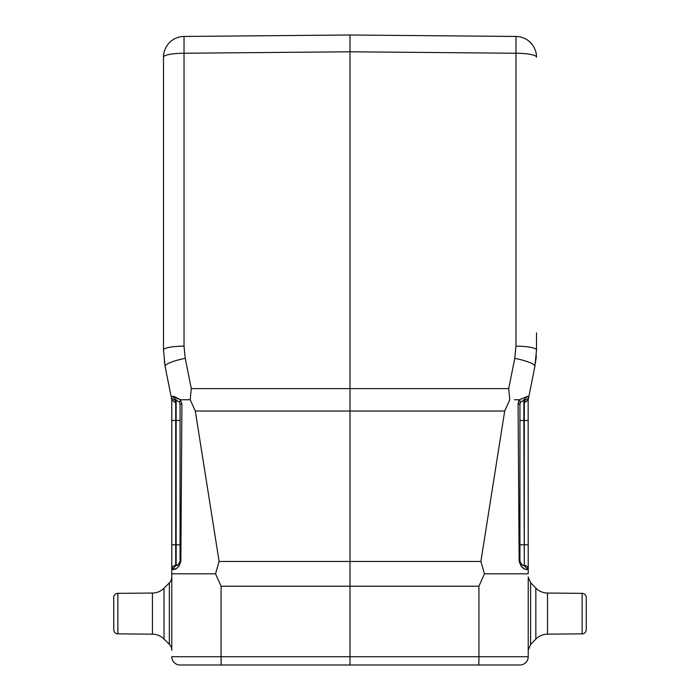 <?xml version="1.0" encoding="UTF-8"?>
<svg xmlns="http://www.w3.org/2000/svg" width="700" height="700" viewBox="0 0 700 700"><rect width="100%" height="100%" fill="white"/><g stroke="black" fill="none" stroke-linecap="round" stroke-linejoin="round"><path stroke-width="1.05" d="M180.066 665A8.286 8.286 0 0 1 171.78 656.714L221.069 656.714L221.148 665L180.066 665L519.934 665A8.286 8.286 0 0 0 528.22 656.714L528.22 650.256L530.6 644.455L530.6 582.759L528.22 576.949M478.852 665L478.931 656.714L350 656.714L350 586.215L221.069 586.215L221.069 656.714L350 656.714L350 665M528.22 576.975L528.22 656.714A8.286 8.286 0 0 1 519.934 665M179.077 566.09L180.854 561.173C179.034 567.219 176.164 569.984 172.252 569.468L171.78 569.459L171.78 577.045M171.78 650.186L171.78 573.816L215.53 573.816L219.117 561.47L195.3 411.023L190.199 399.735L180.53 399.744L181.912 404.014L180.066 404.101L179.48 401.975L180.548 399.735L173.679 396.279M173.416 569.354L175.822 568.619M519.47 399.744L520.52 401.975L519.934 404.101L518.087 404.014L519.452 399.735L514.404 399.735M518.779 400.934L518.332 402.132M520.923 566.09L524.178 568.619M526.584 569.354L528.22 569.459L528.22 573.816L484.47 573.816L478.931 586.215L350 586.215L350 561.47L480.883 561.47L484.47 573.816M528.22 420.464L523.863 420.464L524.3 565.32A4.147 4.147 0 0 1 528.22 569.459L527.747 569.468L528.22 569.459L528.168 400.033L534.905 366.336L528.859 396.55M519.146 561.173L519.934 561.155L519.934 404.101L519.934 561.155C521.509 564.707 522.821 566.09 523.863 565.294L527.747 569.468C523.906 570.028 521.045 567.262 519.146 561.173L518.087 404.014M509.801 399.735L508.707 388.596L509.801 399.735L504.7 411.023L480.883 561.47M185.237 358.348L184.03 346.15A20.72 3.929 0 0 0 163.485 350.079L163.485 57.172L163.485 350.079L163.485 92.496L163.485 350.079L165.095 366.336L171.141 396.576L165.095 366.336A20.72 3.894 168.7 0 1 185.237 358.348L191.293 388.596L190.199 399.735L191.293 388.596L350 388.596L350 561.47L219.117 561.47M180.066 404.101A4.147 4.147 0 0 0 179.996 403.366A4.147 4.147 0 0 1 180.066 404.101L180.066 561.155L180.854 561.173L181.912 404.014M221.069 586.215L215.53 573.816M171.141 396.576A4.147 4.147 0 0 0 174.991 399.901L179.48 401.975L180.53 399.744L172.506 396.314L171.141 396.576L171.832 400.033L175.7 402.876L174.991 399.901L176.138 399.963L174.991 399.901L175.7 402.876L175.7 420.464L171.78 420.464L171.78 399.761L171.78 569.459A4.147 4.147 0 0 1 175.7 565.32A4.147 4.147 0 0 0 171.78 569.459A4.147 4.147 0 0 1 175.7 565.32L177.669 564.918M520.214 562.651L520.581 563.386M520.826 563.727L522.121 564.812M528.386 398.904L528.168 400.033L524.3 402.876L525.009 399.901L524.3 402.876L524.3 544.801L528.22 544.801M527.494 396.314L519.452 399.735L520.52 401.975L525.009 399.901A4.147 4.147 0 0 0 528.859 396.576L527.494 396.314L523.863 399.963L523.863 420.464L519.934 420.464L519.934 544.801L524.3 544.801L524.3 565.32A4.147 4.147 0 0 1 528.22 569.459M184.03 36.453A20.72 20.72 0 0 0 163.485 57.172A20.72 3.929 180 0 1 184.03 53.244L350 51.791L515.97 53.244L515.97 346.15A20.72 3.929 0 0 1 536.515 350.079L536.515 337.566L536.515 350.079L534.905 366.336A20.72 3.894 -168.7 0 0 514.762 358.348L508.707 388.596L350 388.596L350 35L184.03 36.453L184.03 346.15M171.78 544.801L176.138 544.801L176.138 399.963L172.506 396.314M180.854 561.173L180.066 561.155C178.474 564.716 177.161 566.099 176.138 565.294L175.7 565.066M172.252 569.468L176.138 565.294L176.138 544.801L180.066 544.801L180.066 561.155M164.439 362.609L164.316 361.786M163.485 92.496L163.485 72.511L163.485 92.496M350 35L515.97 36.453L350 35L349.983 49.306M536.515 350.079L536.515 332.885M535.684 361.786L535.561 362.609M536.331 355.591L535.867 360.439L536.331 355.591M515.97 36.453A20.72 20.72 0 0 1 536.515 57.172A20.72 3.929 180 0 0 515.97 53.244L515.97 36.453M175.7 565.32L175.7 420.464L180.066 420.464L180.066 544.801M176.138 399.963A4.147 4.147 0 0 1 176.811 400.059A4.147 4.147 0 0 0 176.138 399.963M179.506 402.019A4.147 4.147 0 0 1 179.795 402.64A4.147 4.147 0 0 0 179.506 402.019M179.786 562.651A4.147 4.147 0 0 1 179.419 563.386A4.147 4.147 0 0 0 179.786 562.651M179.174 563.727A4.147 4.147 0 0 1 177.817 564.839A4.147 4.147 0 0 0 179.174 563.727M177.721 564.891A4.147 4.147 0 0 1 176.776 565.215A4.147 4.147 0 0 0 177.721 564.891M176.593 565.25A4.147 4.147 0 0 1 176.138 565.294A4.147 4.147 0 0 0 176.593 565.25M519.934 404.101A4.147 4.147 0 0 1 519.995 403.375A4.147 4.147 0 0 0 519.934 404.101M520.196 402.649A4.147 4.147 0 0 1 520.503 402.01A4.147 4.147 0 0 0 520.196 402.649M523.189 400.059A4.147 4.147 0 0 1 523.863 399.963A4.147 4.147 0 0 0 523.189 400.059M523.863 565.294A4.147 4.147 0 0 1 523.407 565.25A4.147 4.147 0 0 0 523.863 565.294M523.215 565.215A4.147 4.147 0 0 1 522.331 564.918A4.147 4.147 0 0 0 523.215 565.215M522.165 564.83A4.147 4.147 0 0 1 520.817 563.719A4.147 4.147 0 0 0 522.165 564.83M520.634 563.465A4.147 4.147 0 0 1 520.205 562.634A4.147 4.147 0 0 0 520.634 563.465M169.347 582.872L164.028 588.192A16.581 16.581 0 0 1 152.451 593.049A16.581 16.581 0 0 0 164.028 588.192L164.028 639.012A16.581 16.581 0 0 0 152.451 634.156L152.451 593.049L117.862 593.355A4.147 4.147 0 0 0 113.75 597.494A4.147 4.147 0 0 1 117.862 593.355L117.862 633.859L152.451 634.156A16.581 16.581 0 0 1 164.028 639.012L169.347 644.332L169.347 582.872A8.286 8.286 0 0 0 171.78 577.01M117.862 633.859A4.147 4.147 0 0 1 113.75 629.711L113.75 597.494L113.75 629.711A4.147 4.147 0 0 0 117.862 633.859M171.78 650.195A8.286 8.286 0 0 0 169.347 644.332M582.137 633.859L582.137 593.355L547.523 593.049L547.523 634.156L582.137 633.859A4.147 4.147 0 0 0 586.25 629.711A4.147 4.147 0 0 1 582.137 633.859L547.523 634.156A16.581 16.581 0 0 0 535.841 639.117L535.841 588.096L530.6 582.759M547.523 593.049A16.581 16.581 0 0 1 535.841 588.096A16.581 16.581 0 0 0 547.523 593.049L582.137 593.355A4.147 4.147 0 0 1 586.25 597.494L586.25 629.711M547.523 634.156A16.581 16.581 0 0 0 535.841 639.117L530.6 644.455M582.137 593.355A4.147 4.147 0 0 1 586.25 597.494M478.931 586.215L478.931 656.714L528.22 656.714M504.7 411.023L195.3 411.023M515.97 346.15L514.762 358.348M179.48 401.975L179.926 403.051M521.343 564.279L520.721 563.587M520.52 401.975L520.091 402.99"/></g></svg>
